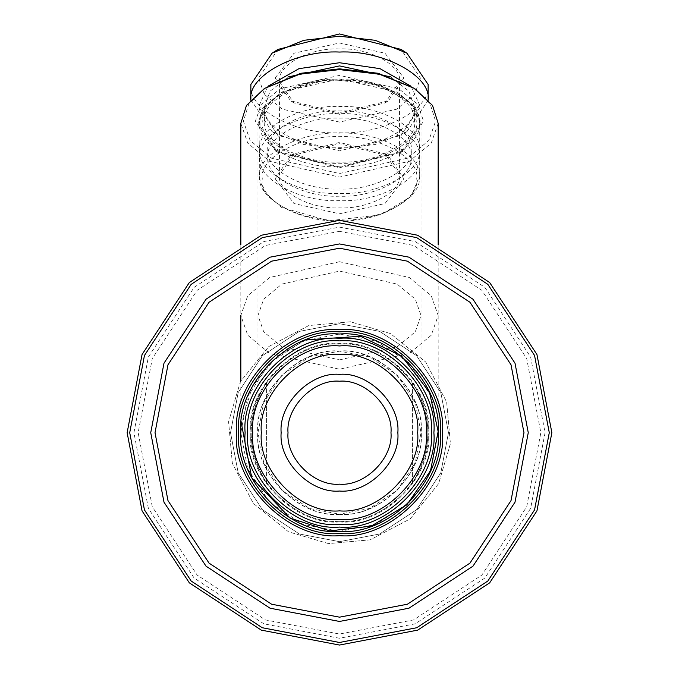 <?xml version="1.0" encoding="UTF-8"?>
<svg xmlns="http://www.w3.org/2000/svg" width="679" height="679" viewBox="0 0 679 679"><rect width="100%" height="100%" fill="white"/><g stroke="black" fill="none" stroke-linecap="round" stroke-linejoin="round"><path stroke-width="0.51" stroke-dasharray="3.4 2.55" d="M266.567 382.481C246.027 415.955 246.027 449.43 266.567 482.905C246.027 449.43 246.027 415.955 266.567 382.481L266.567 482.905L266.567 382.481M412.433 482.905C432.973 449.43 432.973 415.955 412.433 382.481C432.973 415.955 432.973 449.43 412.433 482.905L412.433 382.481L412.433 482.905M339.5 524.502C294.075 528.601 243.591 478.118 247.691 432.693C243.591 387.268 294.075 336.784 339.5 340.883C384.925 336.784 435.409 387.268 431.309 432.693C435.409 478.118 384.925 528.601 339.5 524.502M339.5 521.243C295.688 525.198 246.995 476.505 250.95 432.693C246.995 388.88 295.688 340.187 339.5 344.143C383.312 340.187 432.005 388.88 428.05 432.693C432.005 476.505 383.312 525.198 339.5 521.243C295.688 525.198 246.995 476.505 250.95 432.693C246.995 388.88 295.688 340.187 339.5 344.143C383.312 340.187 432.005 388.88 428.05 432.693C432.005 476.505 383.312 525.198 339.5 521.243M339.5 484.169C364.971 486.478 393.285 458.164 390.977 432.693C393.285 407.222 364.971 378.907 339.5 381.208C314.029 378.907 285.715 407.222 288.023 432.693C285.715 458.164 314.029 486.478 339.5 484.169M339.5 514.376C379.909 518.026 424.833 473.102 421.184 432.693C424.833 392.275 379.909 347.359 339.5 351.009C299.091 347.359 254.167 392.275 257.816 432.693C254.167 473.102 299.091 518.026 339.5 514.376M339.5 491.036C310.634 493.641 278.543 461.559 281.157 432.693C278.543 403.827 310.634 371.736 339.5 374.35C368.366 371.736 400.457 403.827 397.843 432.693C400.457 461.559 368.366 493.641 339.5 491.036M438.167 123.349L431.241 143.133L409.267 161.347L339.5 177.092L269.733 161.347L247.759 143.133L240.833 123.349M266.423 87.201L248.887 103.768L243.405 121.193L250.152 140.46L271.549 158.199L339.5 173.527L407.451 158.199L428.848 140.46L435.595 121.193L430.113 103.768L412.577 87.201M339.5 166.992L275.555 150.933L255.414 121.193L261.322 104.337L280.045 88.813L339.5 75.394L398.955 88.813L417.678 104.337L423.586 121.193L403.445 150.933L339.5 166.992M339.5 167.747L401.484 152.181L421.014 123.349L415.285 107.01L397.139 91.962L339.5 78.959L281.861 91.962L263.715 107.01L257.986 123.349L277.516 152.181L339.5 167.747M339.5 521.922C383.652 525.911 432.727 476.845 428.729 432.693C432.727 388.541 383.652 339.466 339.5 343.455C295.348 339.466 246.273 388.541 250.271 432.693C246.273 476.845 295.348 525.911 339.5 521.922M339.5 531.36L375.818 524.434L409.267 502.46L431.241 469.011L438.167 432.693L431.241 396.375L409.267 362.925L375.818 340.951L339.5 334.017L303.182 340.951L269.733 362.925L247.759 396.375L240.833 432.693L247.759 469.011L269.733 502.46L303.182 524.434L339.5 531.36M339.5 514.207C299.176 517.848 254.345 473.017 257.986 432.693C254.345 392.36 299.176 347.538 339.5 351.179C379.824 347.538 424.655 392.36 421.014 432.693C424.655 473.017 379.824 517.848 339.5 514.207L369.503 508.478L397.139 490.331L415.285 462.696L421.014 432.693L415.285 402.689L397.139 375.054L369.503 356.908L339.5 351.179L309.497 356.908L281.861 375.054L263.715 402.689L257.986 432.693L263.715 462.696L281.861 490.331L309.497 508.478L339.5 514.207M279.442 81.616L293.829 102.86L339.5 114.327L385.171 102.86L399.558 81.616C402.248 65.43 369.215 47.445 339.5 48.905C309.785 47.445 276.752 65.43 279.442 81.616L279.442 175.165L293.829 153.921L339.5 142.446L385.171 153.921L399.558 175.165C402.248 191.342 369.215 209.336 339.5 207.876C309.785 209.336 276.752 191.342 279.442 175.165M275.148 78.017L293.999 53.234L339.5 42.972L385.001 53.234L403.852 78.017L388.439 100.781L339.5 113.062L290.561 100.781L275.148 78.017M399.558 81.616L399.558 175.165M277.974 49.397L258.589 78.017L264.267 94.237L282.286 109.175L339.5 122.084L396.714 109.175L414.733 94.237L420.411 78.017L401.026 49.397M275.148 178.755L293.999 203.539L339.5 213.809L385.001 203.539L403.852 178.755L388.439 156L339.5 143.71L290.561 156L275.148 178.755M428.135 84.493C432.099 108.377 383.355 134.926 339.5 132.77C295.645 134.926 246.901 108.377 250.865 84.493M250.874 99.728L272.101 131.675L303.776 144.5L339.5 148.599L375.224 144.5L406.899 131.675L428.135 100.322M411.118 86.292L420.411 106.798L401.026 135.418L339.5 150.865L277.974 135.418L258.589 106.798L267.882 86.292M390.739 76.914L408.843 91.122L414.572 106.798C417.933 127.032 376.641 149.516 339.5 147.691C302.359 149.516 261.067 127.032 264.428 106.798L270.157 91.122L288.261 76.914M259.709 149.974L260.091 118.91L264.7 107.689L281.53 92.565L328.398 79.146L380.605 85.028L411.118 103.531L418.918 118.969L419.291 123.349C422.864 144.856 378.975 168.757 339.5 166.813C300.025 168.757 256.136 144.856 259.709 123.349C256.136 101.85 300.025 77.949 339.5 79.893C378.975 77.949 422.864 101.85 419.291 123.349L419.291 149.974C422.864 171.481 378.975 195.382 339.5 193.439C300.025 195.382 256.136 171.481 259.709 149.974C256.136 128.475 300.025 104.574 339.5 106.518C378.975 104.574 422.864 128.475 419.291 149.974M264.428 121.193C261.067 100.959 302.359 78.475 339.5 80.3C376.641 78.475 417.933 100.959 414.572 121.193C417.933 141.419 376.641 163.911 339.5 162.077C302.359 163.911 261.067 141.419 264.428 121.193L264.428 106.798M259.709 157.172C256.136 135.673 300.025 111.772 339.5 113.716C378.975 111.772 422.864 135.673 419.291 157.172C422.864 178.67 378.975 202.571 339.5 200.628C300.025 202.571 256.136 178.67 259.709 157.172L259.709 176.599C256.136 198.107 300.025 221.999 339.5 220.064C378.975 221.999 422.864 198.107 419.291 176.599C422.864 155.101 378.975 131.2 339.5 133.143C300.025 131.2 256.136 155.101 259.709 176.599L260.091 181.047L264.7 192.267L281.53 207.392L328.398 220.802L380.605 214.92L411.118 196.426L419.291 176.599L419.291 157.172M267.857 157.172C264.657 137.862 304.056 116.406 339.5 118.154C374.944 116.406 414.343 137.862 411.143 157.172C414.343 176.481 374.944 197.937 339.5 196.189C304.056 197.937 264.657 176.481 267.857 157.172L267.857 149.974C264.657 130.674 304.056 109.209 339.5 110.957C374.944 109.209 414.343 130.674 411.143 149.974C414.343 169.283 374.944 190.74 339.5 189C304.056 190.74 264.657 169.283 267.857 149.974M411.143 149.974L411.143 157.172M414.572 106.798L414.572 121.193M339.5 329.731C390.442 325.131 447.062 381.751 442.462 432.693C447.062 483.635 390.442 540.255 339.5 535.655C288.558 540.255 231.938 483.635 236.538 432.693C231.938 381.751 288.558 325.131 339.5 329.731M339.5 331.878C289.619 327.371 234.179 382.812 238.685 432.693C234.179 482.574 289.619 538.014 339.5 533.507C389.381 538.014 444.821 482.574 440.315 432.693C444.821 382.812 389.381 327.371 339.5 331.878C289.619 327.371 234.179 382.812 238.685 432.693C234.179 482.574 289.619 538.014 339.5 533.507C389.381 538.014 444.821 482.574 440.315 432.693C444.821 382.812 389.381 327.371 339.5 331.878C289.619 327.371 234.179 382.812 238.685 432.693C234.179 482.574 289.619 538.014 339.5 533.507C389.381 538.014 444.821 482.574 440.315 432.693C444.821 382.812 389.381 327.371 339.5 331.878M339.5 248.217L271.6 261.169L209.056 302.248L167.976 364.793L155.024 432.693L167.976 500.593L209.056 563.137L271.6 604.217L339.5 617.169L407.4 604.217L469.944 563.137L511.024 500.593L523.976 432.693L511.024 364.793L469.944 302.248L407.4 261.169L339.5 248.217M339.5 220.336L417.67 235.248L489.661 282.532L536.945 354.523L551.857 432.693L536.945 510.863L489.661 582.854L417.67 630.137L339.5 645.05L261.33 630.137L189.339 582.854L142.055 510.863L127.143 432.693L142.055 354.523L189.339 282.532L261.33 235.248L339.5 220.336M339.5 323.722L299.388 331.377L262.45 355.643L238.185 392.581L230.529 432.693L238.185 472.805L262.45 509.742L299.388 534.008L339.5 541.664L379.612 534.008L416.55 509.742L440.815 472.805L448.471 432.693L440.815 392.581L416.55 355.643L379.612 331.377L339.5 323.722L299.388 331.377L262.45 355.643L238.185 392.581L230.529 432.693L238.185 472.805L262.45 509.742L299.388 534.008L339.5 541.664L379.612 534.008L416.55 509.742L440.815 472.805L448.471 432.693L440.815 392.581L416.55 355.643L379.612 331.377L339.5 323.722M328.551 543.607L288.499 531.793L253.326 503.385L232.345 463.341L228.585 421.744L240.4 381.683L268.808 346.519L308.852 325.538L350.449 321.778L390.501 333.593L425.674 362L446.655 402.044L450.415 443.642L438.6 483.694L410.192 518.866L370.148 539.847L328.551 543.607L288.499 531.793L253.326 503.385L232.345 463.341L228.585 421.744L240.4 381.683L268.808 346.519L308.852 325.538L350.449 321.778L390.501 333.593L425.674 362L446.655 402.044L450.415 443.642L438.6 483.694L410.192 518.866L370.148 539.847L328.551 543.607M339.5 261.738L269.733 277.482L247.759 295.696L240.833 315.48L247.759 335.265L269.733 353.479L339.5 369.223L409.267 353.479L431.241 335.265L438.167 315.48L431.241 295.696L409.267 277.482L339.5 261.738M339.5 359.878L397.139 346.876L415.285 331.819L421.014 315.48L415.285 299.142L397.139 284.094L339.5 271.091L281.861 284.094L263.715 299.142L257.986 315.48L263.715 331.819L281.861 346.876L339.5 359.878M262.281 178.755C258.826 157.952 301.298 134.824 339.5 136.7C377.702 134.824 420.174 157.952 416.719 178.755C420.174 199.567 377.702 222.695 339.5 220.819C301.298 222.695 258.826 199.567 262.281 178.755M262.281 121.193C258.826 142.004 301.298 165.133 339.5 163.249C377.702 165.133 420.174 142.004 416.719 121.193C420.174 100.382 377.702 77.253 339.5 79.137C301.298 77.253 258.826 100.382 262.281 121.193M339.5 231.344L265.387 245.484L197.131 290.323L152.291 358.58L138.16 432.693L152.291 506.806L197.131 575.062L265.387 619.902L339.5 634.033L413.613 619.902L481.869 575.062L526.709 506.806L540.84 432.693L526.709 358.58L481.869 290.323L413.613 245.484L339.5 231.344M127.211 432.693L142.115 510.837L189.39 582.803L261.356 630.078L339.5 644.982L417.644 630.078L489.61 582.803L536.885 510.837L551.789 432.693L536.885 354.548L489.61 282.583L417.644 235.307L339.5 220.403L261.356 235.307L189.39 282.583L142.115 354.548L127.211 432.693M339.5 227.126L415.166 241.554L484.857 287.336L530.639 357.027L545.067 432.693L530.639 508.359L484.857 578.05L415.166 623.831L339.5 638.26L263.834 623.831L194.143 578.05L148.362 508.359L133.933 432.693L148.362 357.027L194.143 287.336L263.834 241.554L339.5 227.126M240.833 244.652L240.833 315.48M438.167 244.652L438.167 432.693M275.555 150.933L277.516 152.181M403.445 150.933L401.484 152.181M421.014 432.693L421.014 123.349M257.986 432.693L257.986 123.349M240.833 380.86L240.833 432.226M293.829 102.86L290.561 100.781M385.171 102.86L388.439 100.781M388.439 156L385.171 153.921M290.561 156L293.829 153.921M250.865 99.737L250.865 100.322M272.101 131.675L277.974 135.418M406.899 131.675L401.026 135.418M241.308 423L252.486 386.173L276.922 356.407L306.076 339.856"/><path stroke-width="1.02" d="M339.5 519.443C382.421 523.322 430.13 475.614 426.251 432.693C430.13 389.771 382.421 342.063 339.5 345.942C296.579 342.063 248.87 389.771 252.749 432.693C248.87 475.614 296.579 523.322 339.5 519.443M339.5 510.863C378.178 514.359 421.167 471.37 417.67 432.693C421.167 394.015 378.178 351.026 339.5 354.523C300.822 351.026 257.833 394.015 261.33 432.693C257.833 471.37 300.822 514.359 339.5 510.863M339.5 340.883C384.925 336.784 435.409 387.268 431.309 432.693C435.409 478.118 384.925 528.601 339.5 524.502C294.075 528.601 243.591 478.118 247.691 432.693C243.591 387.268 294.075 336.784 339.5 340.883M339.5 491.036C368.366 493.641 400.457 461.559 397.843 432.693C400.457 403.827 368.366 371.736 339.5 374.35C310.634 371.736 278.543 403.827 281.157 432.693C278.543 461.559 310.634 493.641 339.5 491.036M339.5 484.169C314.029 486.478 285.715 458.164 288.023 432.693C285.715 407.222 314.029 378.907 339.5 381.208C364.971 378.907 393.285 407.222 390.977 432.693C393.285 458.164 364.971 486.478 339.5 484.169M240.833 244.652L240.833 123.349L246.46 105.457L264.471 88.448L299.736 74.172L339.5 69.614L379.264 74.172L414.529 88.448L432.54 105.457L438.167 123.349L438.167 244.652M414.529 88.448L378.228 73.29L339.5 68.851L300.772 73.29L264.471 88.448M339.5 531.36C388.32 535.773 442.581 481.513 438.167 432.693C442.581 383.873 388.32 329.612 339.5 334.017C290.68 329.612 236.419 383.873 240.833 432.693C236.419 481.513 290.68 535.773 339.5 531.36M339.5 527.074C292.802 531.292 240.901 479.391 245.119 432.693C240.901 385.995 292.802 334.093 339.5 338.312C386.198 334.093 438.099 385.995 433.881 432.693C438.099 479.391 386.198 531.292 339.5 527.074M406.899 53.149L401.026 49.397L339.5 33.95L277.974 49.397L272.101 53.149L303.776 40.316L339.5 36.225L375.224 40.316L406.899 53.149L428.135 84.493L428.135 100.322C432.099 76.438 383.355 49.89 339.5 52.054C295.645 49.89 246.901 76.438 250.865 100.322L250.865 84.493L272.101 53.149M267.882 86.292L298.981 68.655L339.5 62.731L380.019 68.655L411.118 86.292M288.261 76.914L339.5 65.914L390.739 76.914M339.5 331.878C389.381 327.371 444.821 382.812 440.315 432.693C444.821 482.574 389.381 538.014 339.5 533.507C289.619 538.014 234.179 482.574 238.685 432.693C234.179 382.812 289.619 327.371 339.5 331.878M339.5 329.731C288.558 325.131 231.938 381.751 236.538 432.693C231.938 483.635 288.558 540.255 339.5 535.655C390.442 540.255 447.062 483.635 442.462 432.693C447.062 381.751 390.442 325.131 339.5 329.731M339.5 248.217L407.4 261.169L469.944 302.248L511.024 364.793L523.976 432.693L511.024 500.593L469.944 563.137L407.4 604.217L339.5 617.169L271.6 604.217L209.056 563.137L167.976 500.593L155.024 432.693L167.976 364.793L209.056 302.248L271.6 261.169L339.5 248.217M339.5 243.931L270.021 257.18L206.026 299.218L163.987 363.214L150.738 432.693L163.987 502.171L206.026 566.167L270.021 608.197L339.5 621.455L408.979 608.197L472.974 566.167L515.013 502.171L528.262 432.693L515.013 363.214L472.974 299.218L408.979 257.18L339.5 243.931M127.143 432.693L142.055 510.863L189.339 582.854L261.33 630.137L339.5 645.05L417.67 630.137L489.661 582.854L536.945 510.863L551.857 432.693L536.945 354.523L489.661 282.532L417.67 235.248L339.5 220.336L261.33 235.248L189.339 282.532L142.055 354.523L127.143 432.693M339.5 222.907L416.719 237.642L487.836 284.357L534.551 355.473L549.286 432.693L534.551 509.912L487.836 581.029L416.719 627.744L339.5 642.478L262.281 627.744L191.164 581.029L144.449 509.912L129.714 432.693L144.449 355.473L191.164 284.357L262.281 237.642L339.5 222.907M240.833 315.48L240.833 380.86M240.833 432.226L240.833 432.693M306.076 339.856L360.464 336.275L401.595 356.008L429.459 392.148L438.159 431.377L430.511 470.81L406.789 504.862L371.141 526.149L329.807 530.885L290.196 518.162L251.731 477.77L241.308 423"/></g></svg>
